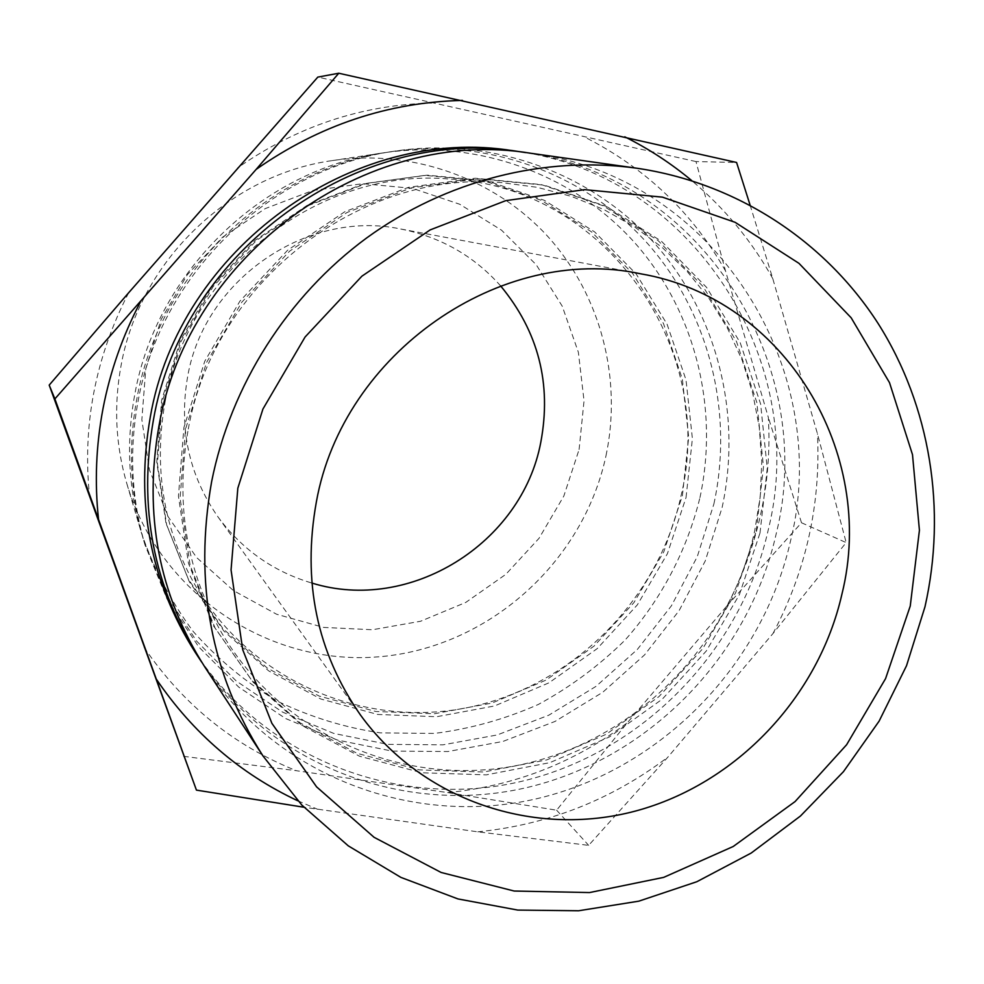 <?xml version="1.0" encoding="UTF-8"?>
<svg xmlns="http://www.w3.org/2000/svg" width="984" height="984" viewBox="0 0 984 984"><rect width="100%" height="100%" fill="white"/><g stroke="black" fill="none" stroke-linecap="round" stroke-linejoin="round"><path stroke-width="0.74" stroke-dasharray="4.92 3.69" d="M579.096 449.503L584.041 400.82L578.371 352.272L562.233 306.172L536.255 264.782L501.545 230.182L459.7 204.242L412.714 188.411L362.911 183.676L312.863 190.478L265.225 208.608L222.581 237.206L187.255 274.807L161.192 319.394L145.792 368.569L141.844 419.664L149.457 469.909L168.104 516.674L196.652 557.571L233.466 590.597L276.565 614.225L323.699 627.423L372.493 629.748L420.599 621.248L465.727 602.454L505.825 574.348L539.023 538.322L563.832 496.059L579.096 449.503M606.021 455.617C622.245 378.803 601.039 295.692 548.371 237.095C495.481 178.805 413.009 148.584 332.248 160.601C229.666 174.783 139.74 261.178 121.143 365.113C113.627 405.519 115.546 445.112 126.899 483.882C159.396 593.635 268.804 665.885 378.028 656.869C487.412 648.37 583.18 562.934 606.021 455.617M204.832 667.017C277.07 776.979 414.153 827.741 537.793 798.479C661.605 769.119 762.723 665 790.681 540.302C833.608 368.004 713.954 176.111 531.151 153.32M201.782 662.269C274.327 768.442 408.852 816.4 529.663 786.905C650.633 757.274 749.058 655.209 776.339 533.205C817.938 365.224 703.043 178.042 525.554 152.582M713.917 503.857C733.695 412.505 709.513 313.613 647.595 243.54C585.418 173.861 487.486 137.354 390.808 151.72C268.017 168.608 159.445 272.962 136.973 398.089C127.895 446.724 130.146 494.251 143.738 540.659L165.373 593.819L196.677 641.174L236.271 681.039L282.556 712.096L333.699 733.4L387.819 744.371L442.96 744.839L497.228 734.95L548.801 715.196L596.009 686.365L637.337 649.465L671.445 605.763L697.262 556.698L713.917 503.857M699.944 497.609C719.242 408.139 695.43 311.288 634.692 242.691C573.697 174.5 477.769 138.818 383.157 152.877C262.986 169.42 156.862 271.424 134.906 393.772C126.026 441.336 128.24 487.83 141.536 533.254C153.885 568.998 171.155 601.802 193.344 631.654C217.956 659.305 245.988 682.478 277.414 701.174C310.267 717.004 344.634 727.582 380.513 732.908L434.534 733.424C470.475 728.812 505.038 719.181 538.236 704.507C570.154 687.176 599.059 665.737 624.975 640.19C661.236 599.428 686.943 550.548 699.944 497.609M183.553 756.327L296.381 770.706L447.634 792.587L556.624 810.201L627.411 722.699L726.733 606.132C742.194 577.128 753.486 546.612 760.62 514.571C767.68 482.504 770.251 450.118 768.332 417.401L725.515 270.944L695.983 161.56L736.586 162.471M726.733 606.132L801.505 522.762L846.166 542.59L772.944 633.585L667.829 757.188L588.666 845.354L477.769 831.837L303.896 807.237M500.598 285.877C473.931 255.914 440.647 236.959 400.771 229.014C307.303 209.137 204.389 279.259 187.686 376.392C178.682 428.077 188.768 474.878 217.931 516.834C242.076 549.552 273.38 571.618 311.83 583.032M722.108 507.523C742.145 415.063 717.754 314.978 655.147 244.02C592.282 173.479 493.181 136.493 395.297 151.044C270.957 168.141 160.958 273.872 138.19 400.611C128.99 449.885 131.266 498.015 145.029 545.013L166.936 598.838L198.62 646.759L238.718 687.09L285.557 718.505L337.327 740.029L392.099 751.099L447.904 751.53L502.812 741.481L554.988 721.456L602.761 692.256L644.569 654.889L679.095 610.658L705.233 560.991L722.108 507.523M195.262 652.392C265.914 759.956 400.033 809.881 521.053 781.481C642.232 752.969 741.198 651.224 768.393 529.269C810.213 360.734 692.65 173.147 513.845 150.884M556.624 810.201L588.666 845.354M695.983 161.56L317.82 77.096M801.505 522.762L768.332 417.401M750.079 205.053L772.784 278.632L817.458 433.759L846.166 542.59M725.515 270.944C692.478 212.716 645.676 168.166 585.111 137.305M447.634 792.587C514.029 786.191 573.955 762.895 627.411 722.699M144.082 647.374C183.049 704.507 233.811 745.626 296.381 770.706M128.646 292.777C95.239 357.696 82.225 425.728 89.605 496.871M431.804 103.074C361.669 104.821 296.922 126.432 237.562 167.907M297.869 800.828L317.734 809.34M477.769 831.837C547.965 824.789 611.322 799.906 667.829 757.188M772.944 633.585C806.068 570.904 820.902 504.3 817.458 433.759M772.784 278.632C751.874 241.154 724.888 208.497 691.814 180.662M760.005 532.996L767.262 468.409L760.62 403.969L740.189 342.678L706.684 287.5L661.445 241.264L606.464 206.468L544.312 185.164L478.039 178.768L411.103 187.919L347.106 212.446L289.591 251.191L241.83 302.162L206.492 362.592L185.546 429.098L180.06 497.978L190.146 565.456L215.016 627.915L253.097 682.158L302.125 725.552L359.369 756.155L421.816 772.76L486.33 774.863L549.822 762.661L609.379 736.967L662.306 699.144L706.278 651.014L739.341 594.791L760.005 532.996M686.057 497.461L692.404 438.63L686.02 379.935L667.054 324.13L636.156 273.946L594.644 231.917L544.337 200.318L487.609 180.982L427.277 175.152L366.454 183.418L308.398 205.57L256.32 240.563L213.11 286.602L181.191 341.214L162.311 401.361L157.415 463.735L166.653 524.939L189.309 581.704L223.971 631.15L268.62 670.842L320.784 698.997L377.733 714.458L436.613 716.733L494.583 705.959L548.949 682.834L597.251 648.591L637.337 604.877L667.398 553.721L686.057 497.461M756.265 531.102L763.473 466.76L756.844 402.554L736.475 341.497L703.068 286.529L657.989 240.465L603.192 205.804L541.261 184.574L475.235 178.202L408.557 187.317L344.806 211.732L287.525 250.317L239.948 301.092L204.758 361.263L183.91 427.499L178.436 496.108L188.498 563.328L213.282 625.541L251.227 679.587L300.071 722.834L357.106 753.338L419.319 769.894L483.599 772.01L546.87 759.869L606.206 734.285L658.936 696.623L702.748 648.677L735.688 592.663L756.265 531.102M682.379 495.788L688.689 437.29L682.33 378.938L663.437 323.453L632.712 273.564L591.421 231.781L541.385 200.367L484.977 181.142L424.99 175.361L364.523 183.577L306.823 205.582L255.053 240.367L212.113 286.135L180.392 340.39L161.622 400.18L156.763 462.173L165.952 523.008L188.473 579.453L222.938 628.604L267.316 668.087L319.185 696.094L375.802 711.481L434.35 713.757L492 703.068L546.071 680.092L594.102 646.045L633.954 602.589L663.831 551.729L682.379 495.788M188.288 429.049C213.995 282.346 360.181 169.691 501.852 182.63L537.239 187.329L571.483 196.406L604.078 209.666L634.557 226.886L662.49 247.722L687.509 271.842L709.279 298.853L727.52 328.336L742.034 359.837L752.649 392.887L759.242 427.031L761.776 461.779L760.226 496.649L754.654 531.163C729.046 646.623 633.179 742.231 517.904 765.306C402.813 788.405 278.189 734.273 218.915 628.05C185.632 566.784 175.423 500.45 188.288 429.049M165.164 401.411C188.252 268.89 320.157 167.342 449.012 179.014C605.959 186.788 717.361 348.471 681.039 495.838C658.124 600.904 570.683 687.668 465.518 708.025C360.513 728.431 247.058 678.357 193.184 581.753C162.938 526.059 153.602 465.936 165.164 401.411M217.931 516.834L360.365 714.864M390.808 151.72L395.297 151.044M332.248 160.601L383.157 152.877M126.899 483.882L141.536 533.254M143.738 540.659L145.029 545.013M400.771 229.014L640.559 273.786"/><path stroke-width="1.48" d="M910.249 606.046L919.425 530.278L912.5 454.657L889.511 382.665L851.172 317.795L798.971 263.343L735.085 222.298L662.478 197.157L584.717 189.641L505.825 200.625L430.143 229.912L361.915 276.172L305.089 336.995L262.937 409.024L237.833 488.175L231.055 569.945L242.728 649.76L271.892 723.326L316.577 786.856L374.08 837.31L441.139 872.476L514.189 891.037L589.564 892.562L663.696 877.371L733.228 846.486L795.084 801.566L846.609 744.753L885.575 678.603L910.249 606.046M924.972 606.821C946.817 510.093 930.581 406.392 878.171 323.576C825.256 241.24 736.856 182.741 636.341 168.153C544.841 155.497 446.158 180.207 366.749 237.882C287.685 296 230.797 385.359 211.634 481.606C193.75 582.651 210.859 674.101 262.962 755.933L301.793 805.023L348.274 845.846L400.869 877.384L457.929 898.921L517.744 910.077L578.592 910.766L638.837 901.159L696.856 881.713L751.186 853.054L800.447 816.031L843.448 771.677L879.106 721.149L906.522 665.725L924.972 606.821M636.341 168.153L531.151 153.32C367.315 125.804 188.498 253.749 158.916 426.17C143.504 514.411 158.805 594.693 204.832 667.017L262.962 755.933M525.554 152.582L520.007 151.745C358.471 124.636 182.434 250.551 153.356 420.316C138.203 507.203 153.307 586.304 198.67 657.607L201.782 662.269M140.22 302.371C122.557 336.061 110.159 371.435 103.025 408.508C96.014 445.58 94.525 482.591 98.56 519.503L54.883 398.901L256.147 169.396L338.779 73.234L736.586 162.471L750.079 205.053M316.356 501.938C302.113 581.236 316.774 652.22 360.365 714.864C422.567 800.951 534.607 837.962 635.406 811.074C736.315 784.051 818.577 697.053 841.947 594.078C877.015 453.267 785.306 298.398 640.559 273.786C501.286 243.737 342.949 352.666 316.356 501.938M311.83 583.032C409.996 613.487 521.877 543.377 540.782 442.345C551.803 383.748 538.408 331.596 500.598 285.877M520.007 151.745L513.845 150.884C353.588 123.996 179.088 248.792 150.281 417.081C135.263 503.218 150.257 581.667 195.262 652.392L198.67 657.607M338.779 73.234L317.82 77.096L128.646 292.777L49.2 385.101L196.431 790.115L98.56 519.503M303.896 807.237L196.431 790.115M49.2 385.101L54.883 398.901M462.468 100.405C388.077 102.238 319.296 125.239 256.147 169.396M156.333 679.169C193.073 733.215 240.244 773.768 297.869 800.828M691.814 180.662C671.273 163.528 648.936 148.916 624.791 136.825"/></g></svg>
